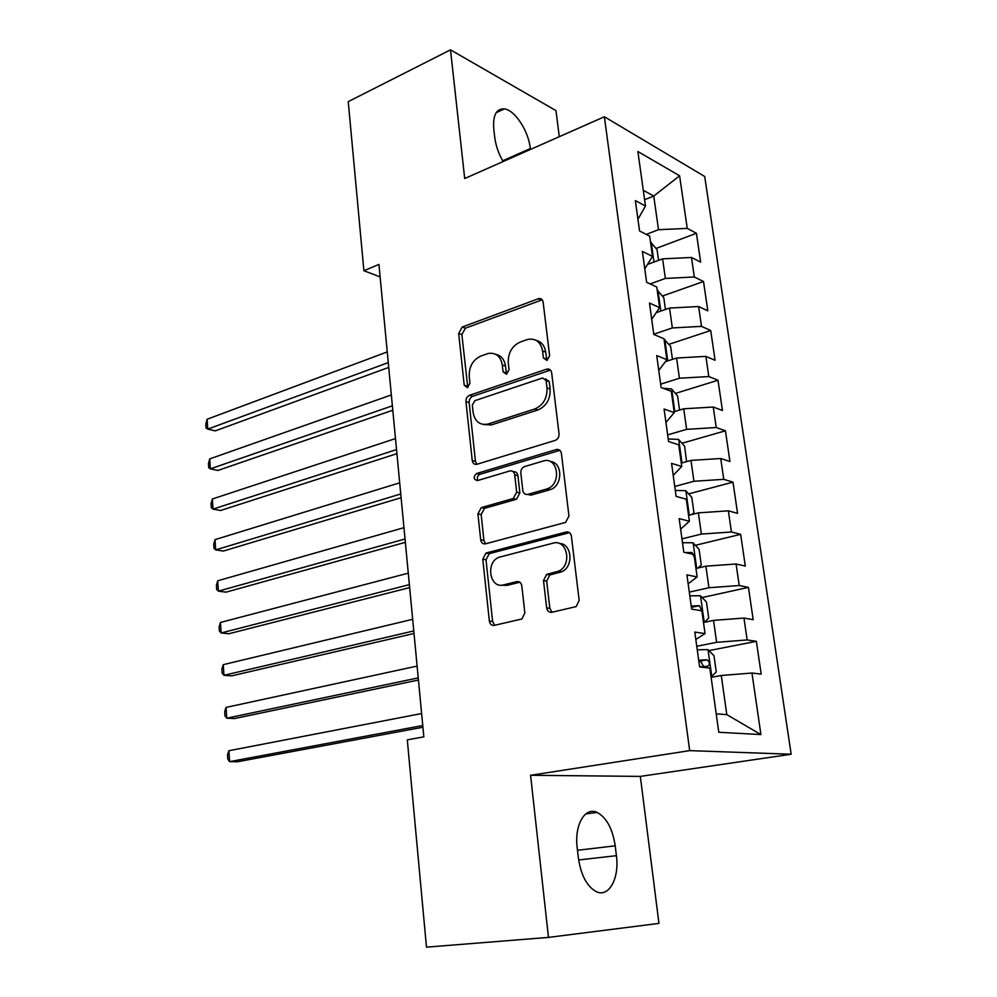 <?xml version="1.0" encoding="UTF-8"?>
<svg xmlns="http://www.w3.org/2000/svg" width="997" height="997" viewBox="0 0 997 997"><rect width="100%" height="100%" fill="white"/><g stroke="black" fill="none" stroke-linecap="round" stroke-linejoin="round"><path stroke-width="1.5" d="M546.942 360.44L549.621 355.804L543.141 302.141C542.617 299.499 541.159 298.315 538.766 298.589L462.222 327.041L458.67 333.397L464.203 385.228L467.456 387.683L469.961 383.247L469.238 376.467C468.989 366.672 472.84 359.867 480.778 356.066L488.231 353.474C495.92 352.365 500.606 356.191 502.301 364.964L503.074 371.831L506.464 374.311L509.056 369.775L508.271 362.896C507.972 352.926 511.947 345.984 520.172 342.058L527.974 339.354C535.925 338.207 540.785 342.083 542.58 350.956L543.415 357.935L546.942 360.44M546.655 607.883C547.316 611.111 549.035 612.582 551.84 612.283L576.166 606.612L579.157 600.418L571.393 536.187C570.72 532.984 568.975 531.6 566.146 531.999L485.938 553.086L482.772 559.205L489.365 621.069C489.963 624.222 491.596 625.655 494.25 625.381L521.905 618.975L524.846 612.906L521.817 585.887C521.182 582.722 519.512 581.301 516.795 581.637L503.56 584.89C489.701 588.978 485.327 562.395 498.924 557.298L552.999 543.166C567.218 538.654 572.59 565.361 558.519 571.169L546.618 574.409L543.502 580.615L546.655 607.883L549.846 608.369L552.064 612.233M548.475 937.404L658.955 923.396L640.336 776.401L530.578 775.28L548.475 937.404L426.479 947.15L407.299 739.849L423.837 736.845L378.935 264.442L363.893 270.735L380.119 276.879M530.578 775.28L689.675 750.629L604.381 116.761L704.705 176.481L791.157 754.231L689.675 750.629M559.28 136.701L555.977 110.617L450.507 49.85L464.702 178.525L604.381 116.761M450.507 49.85L348.24 101.644L363.893 270.735M555.155 440.412L555.304 440.362C557.909 439.154 559.155 436.973 559.03 433.807L551.665 372.791C551.067 369.887 549.459 368.666 546.842 369.102L469.55 395.286C467.082 396.432 465.886 398.538 465.948 401.629L472.242 460.502C472.815 463.48 474.385 464.739 476.952 464.266L555.155 440.412M561.411 453.448L568.963 516.035L565.611 522.416L485.502 543.826C482.884 544.2 481.289 542.854 480.691 539.801L477.924 513.829L481.277 507.623L513.256 498.5L516.683 492.182L514.726 474.834C514.103 471.78 512.47 470.497 509.803 470.97L477.413 480.604C473.425 479.445 473.139 477.089 476.529 473.538L556.251 449.56C559.03 449.049 560.75 450.345 561.411 453.448M656.088 248.427L696.417 233.298L687.245 228.388L679.593 175.784L637.881 151.519L645.47 206.005L635.363 200.596L639.551 230.98L649.67 236.139L652.499 256.391L642.367 251.406L646.629 282.301L656.761 287.024L659.628 307.612L649.483 303.076L653.808 334.481L663.965 338.756L666.881 359.68L656.724 355.605L661.123 387.546L671.293 391.347L674.259 412.633L664.077 409.019L668.563 441.509L678.745 444.824L681.749 466.471L671.567 463.356L676.116 496.406L686.31 499.223L689.388 521.244L679.181 518.627L683.817 552.251L694.024 554.544L697.14 576.951L686.933 574.87L691.644 609.08L701.863 610.837L705.041 633.618L694.809 632.086L699.607 666.906L709.839 668.102L718.775 732.272L760.923 734.565L726.801 714.625L721.292 675.492L711.135 677.374M696.417 233.298L700.654 262.136L691.469 257.463L694.323 276.992L665.36 278.437L650.119 283.933M662.457 296.022L703.508 281.515L694.323 276.992M703.508 281.515L707.808 310.815L698.61 306.528L701.502 326.368L672.339 327.938L653.77 334.219M668.9 344.351L710.699 330.493L701.502 326.368M710.699 330.493L715.073 360.253L705.876 356.378L708.805 376.542L679.418 378.237L660.662 384.157M675.418 393.429L718.002 380.243L708.805 376.542M718.002 380.243L722.451 410.477L713.241 407.038L716.232 427.526L686.621 429.346L667.641 434.891M681.998 443.266L725.43 430.791L716.232 427.526M725.43 430.791L729.941 461.511L720.731 458.508L723.772 479.333L693.937 481.277L674.745 486.461M688.653 493.889L732.982 482.149L723.772 479.333M732.982 482.149L737.568 513.368L728.346 510.825L731.437 531.987L701.377 534.08L681.973 538.854M695.358 545.309L740.646 534.342L731.437 531.987M740.646 534.342L745.307 566.072L736.085 564.003L739.226 585.513L708.929 587.744L689.301 592.118M702.112 597.552L748.448 587.395L739.226 585.513M748.448 587.395L753.184 619.648L743.961 618.065L747.139 639.937L716.619 642.317L696.766 646.268M708.917 650.63L756.362 641.32L747.139 639.937M756.362 641.32L761.185 674.109L751.962 673.025L760.923 734.565M695.831 639.451L705.041 633.618M751.962 673.025L721.292 675.492M688.167 583.831L697.14 576.951M716.619 642.317L713.528 620.383L703.483 622.477M743.961 618.065L713.528 620.383M680.627 529.133L689.388 521.244M708.929 587.744L705.888 566.171L695.968 568.477M736.085 564.003L705.888 566.171M673.224 475.345L681.749 466.471M701.377 534.08L698.386 512.857L688.566 515.362M728.346 510.825L698.386 512.857M665.934 422.454L674.259 412.633M693.937 481.277L690.996 460.402L681.287 463.107M720.731 458.508L690.996 460.402M658.768 370.423L666.881 359.68M686.621 429.346L683.73 408.795L674.122 411.699M713.241 407.038L683.73 408.795M651.714 319.227L659.628 307.612M679.418 378.237L676.577 358.023L665.46 361.624M705.876 356.378L676.577 358.023M644.772 268.866L652.499 256.391M549.659 369.438L548.699 369.762M672.339 327.938L669.535 308.048L656.313 312.634M698.61 306.528L669.535 308.048M637.943 219.303L645.47 206.005M665.36 278.437L662.606 258.859L647.714 264.355M691.469 257.463L662.606 258.859M640.336 776.401L791.157 754.231M716.207 713.852L726.801 714.625M644.598 199.699L653.758 196.06L643.289 190.302M687.245 228.388L658.494 229.709L646.255 234.395M658.494 229.709L653.758 196.06L679.593 175.784M530.454 149.45L530.342 148.541C528.522 130.968 514.901 109.982 504.332 108.897C496.269 108.561 492.755 115.291 493.777 129.074L494.724 137.225C495.796 145.624 498.6 153.725 503.149 161.526M578.385 858.006C580.939 875.104 586.834 886.296 596.081 891.567C608.831 898.098 619.573 878.307 616.408 855.675L615.211 845.83C612.569 828.694 606.55 817.552 597.141 812.43C585.065 806.461 574.21 824.968 577.201 847.811L578.385 858.006M546.967 360.428L545.683 352.103C544.661 345.672 541.496 341.772 536.187 340.401M495.945 354.396C501.279 355.63 504.457 359.518 505.454 366.049L506.663 374.236M542.206 299.81L465.4 328.2L461.86 334.531L467.792 387.546M550.481 370.099L472.74 396.283C470.285 397.417 469.089 399.523 469.151 402.601L475.457 461.349L476.815 464.315M546.119 380.505L542.58 377.963L474.859 400.682L472.316 405.131L473.101 412.347C474.896 421.669 479.893 425.569 488.094 424.024L534.791 408.969C543.253 405.206 547.316 398.189 547.004 387.933L546.119 380.505L549.235 381.577L545.509 378.885M483.358 424.473L491.284 424.959L488.231 423.974M549.235 381.577L550.12 388.992C550.444 399.224 546.368 406.215 537.931 409.966L491.421 424.909M513.231 471.731C515.785 471.431 517.331 472.74 517.904 475.656L519.873 492.954L516.446 499.26L484.505 508.345L481.152 514.539L483.931 540.436L485.614 543.789M559.89 450.332L479.756 474.348C477.364 475.806 476.753 477.837 477.949 480.442M546.393 489.103L547.403 488.767C562.183 483.782 557.759 455.903 543.103 461.063L524.41 466.633C521.917 467.817 520.721 469.948 520.833 473.039L522.814 490.424C523.437 493.503 525.107 494.824 527.812 494.375L546.393 489.103L550.543 489.552C563.031 485.489 562.719 462.022 550.232 461.536M527.6 494.437L530.99 495.148L527.812 494.375M549.546 489.888L530.99 495.148M559.267 543.49C571.966 543.278 574.035 566.757 561.685 571.755L549.796 574.982L546.68 581.176L549.846 608.369M501.341 585.177L506.788 585.426L503.56 584.89M519.836 582.236L506.788 585.426M569.486 532.647L489.178 553.696L486.013 559.803L492.618 621.505L494.711 625.281M658.568 260.342L657.073 249.674L650.48 241.972M387.247 351.916L207.114 419.251L207.762 429.109L215.277 430.878L388.718 367.407M652.325 255.195L651.976 252.677M207.114 419.251L205.843 424.136L206.105 428.062L207.762 429.109L388.269 362.621M665.46 309.456L663.803 297.667L657.197 290.139M391.335 394.949L209.719 458.882L210.379 468.864L217.919 470.447L392.793 410.241M659.067 303.574L658.705 301.019M209.719 458.882L208.435 463.667L208.697 467.655L210.379 468.864L392.369 405.804M672.452 359.356L670.632 346.42L664.002 339.055M395.485 438.58L212.361 498.998L213.022 509.118L220.599 510.501L396.918 453.672M665.909 352.701L665.547 350.109M212.361 498.998L211.052 503.697L211.327 507.735L213.022 509.118L396.532 449.585M679.555 410.054L677.574 395.934L671.554 388.942L662.943 388.232M399.685 482.822L215.028 539.639L215.701 549.87L223.316 551.067L401.106 497.702M672.863 402.614L672.489 399.984M215.028 539.639L213.707 544.237L213.981 548.313L215.701 549.87L400.744 493.976M686.572 461.636L684.627 446.245L678.583 439.415L668.214 438.979M403.947 527.675L217.732 580.777L218.418 591.146L226.07 592.143L405.343 542.331M679.929 453.336L679.555 450.656M217.732 580.777L216.399 585.289L216.673 589.414L218.418 591.146L405.031 538.991M691.955 514.502L693.962 512.844L691.793 497.353L685.724 490.686L675.293 490.424M408.272 573.163L220.474 622.452L221.16 632.958L228.849 633.743L409.642 587.594M687.095 504.856L686.721 502.139M220.474 622.452L219.116 626.851L219.39 631.039L221.16 632.958L409.368 584.641M697.95 568.016L701.277 565.025L699.071 549.285L692.99 542.792L682.496 542.692M412.658 619.299L223.253 664.663L223.951 675.293L231.665 675.866L414.004 633.481M694.398 557.223L692.005 552.5L685.313 552.587M223.253 664.663L221.882 668.962L222.157 673.199L223.951 675.293L413.767 630.927M704.393 622.278L708.717 618.065L706.474 602.063L700.368 595.745L689.812 595.82M417.107 666.083L226.057 707.409L226.768 718.189L234.519 718.55L418.428 680.029M701.726 610.812L699.495 605.715L691.22 606.014M691.382 607.223L699.495 605.715M226.057 707.409L224.674 711.609L224.948 715.896L226.768 718.189L418.229 677.885M711.073 676.938L716.27 671.966L713.989 655.702L707.87 649.583L697.252 649.832M711.671 676.826L711.048 676.776M421.619 713.54L228.911 750.729L229.622 761.633L237.411 761.77L422.915 727.237M699.582 666.744L707.608 666.32C710.076 664.575 709.914 662.407 707.097 659.815L698.685 660.188M698.822 661.173L700.293 661.123L703.035 665.261M228.911 750.729L227.503 754.804L227.79 759.153L229.622 761.633L422.753 725.517M545.683 352.103L542.58 350.956M506.239 372.903L503.074 371.831M505.454 366.049L502.301 364.964M467.406 386.238L464.203 385.228M461.86 334.531L458.67 333.397M465.4 328.2L462.222 327.041M541.246 300.035L538.156 298.776M546.53 359.07L543.415 357.935M475.457 461.349L472.242 460.502M469.151 402.601L465.948 401.629M472.74 396.283L469.55 395.286M549.721 370.273L546.605 369.177M537.931 409.966L534.791 408.969M550.12 388.992L547.004 387.933M483.931 540.436L480.691 539.801M481.152 514.539L477.924 513.829M484.816 508.233L481.601 507.51M516.097 499.372L512.919 498.612M519.873 492.954L516.683 492.182M517.904 475.656L514.726 474.834M479.869 474.31L476.653 473.5M559.379 450.457L556.251 449.56M546.68 581.176L543.502 580.615M550.581 574.708L547.403 574.135M559.554 572.515L556.388 571.929M519.686 582.136L516.795 581.637M492.618 621.505L489.365 621.069M486.013 559.803L482.772 559.205M489.701 553.509L486.474 552.899M569.287 532.697L566.146 531.999M502.712 160.779L530.342 148.541M578.634 859.975L616.408 855.675M577.487 850.279L615.211 845.83M653.982 262.037L651.253 242.421M660.824 311.064L657.958 290.563M667.766 360.877L664.775 339.454M674.819 411.487L671.704 389.129M681.985 462.92L678.733 439.59M547.727 489.427L547.64 488.667M689.276 515.187L685.886 490.86M696.679 568.315L693.152 542.954M688.391 553.285L691.781 552.475M704.206 622.315L700.53 595.907M692.279 607.173L699.171 605.678M711.796 676.701L708.032 649.732M699.72 661.111L706.699 659.765M541.87 299.86L538.766 298.589M549.958 370.199L546.842 369.102M491.284 424.959L488.094 424.024M484.505 508.345L481.277 507.623M516.446 499.26L513.256 498.5M479.756 474.348L476.529 473.538M550.543 489.552L547.403 488.767M549.796 574.982L546.618 574.409M561.685 571.755L558.519 571.169M489.178 553.696L485.938 553.086M496.157 112.698L504.332 108.897M585.713 813.951L597.141 812.43M688.566 553.323L692.005 552.5M700.293 661.123L707.097 659.815"/></g></svg>
